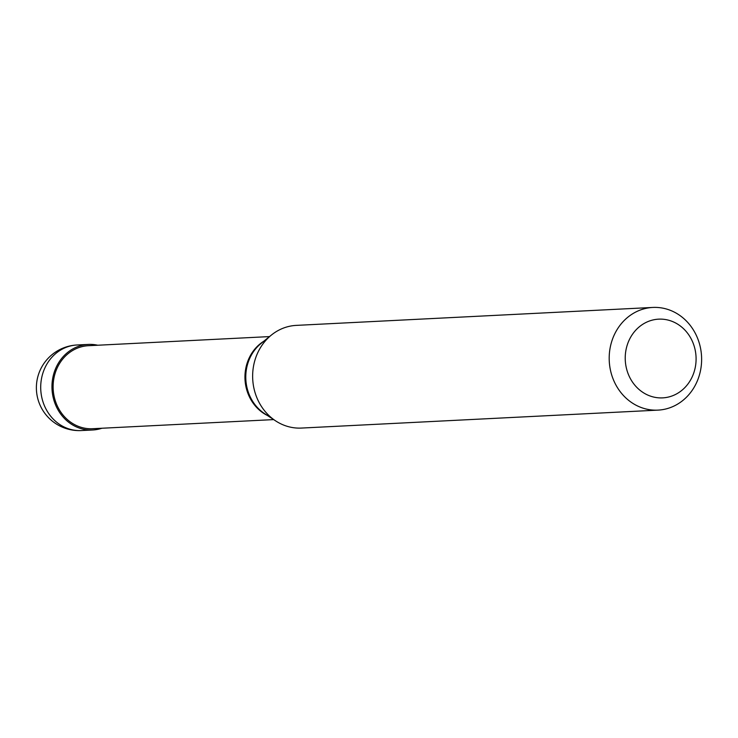 <?xml version="1.0" encoding="UTF-8"?>
<svg xmlns="http://www.w3.org/2000/svg" width="738" height="738" viewBox="0 0 738 738"><rect width="100%" height="100%" fill="white"/><g stroke="black" fill="none" stroke-linecap="round" stroke-linejoin="round"><path stroke-width="1.11" d="M81.374 430.558A42.841 38.505 -92.9 0 1 41.144 393.76A42.841 38.505 -92.9 0 1 69.833 346.122A42.841 38.505 87.1 0 1 77.066 344.987A42.841 42.841 0 0 0 36.9 394.424A42.841 42.841 0 0 0 81.374 430.558L92.628 429.996A42.841 38.505 -92.9 0 0 99.861 428.852A42.841 38.505 87.1 0 0 101.909 428.243M97.739 345.236A42.841 38.505 87.1 0 0 88.32 344.425A42.841 38.505 87.1 0 0 81.088 345.559A42.841 38.505 -92.9 0 0 52.398 393.197A42.841 38.505 -92.9 0 0 92.628 429.996M269.499 336.593L88.385 345.707A41.559 37.352 87.1 0 0 81.374 346.814A41.559 37.352 -92.9 0 0 53.542 393.022A41.559 37.352 -92.9 0 0 92.564 428.713L273.678 419.599M652.826 307.442L296.27 325.384A51.411 46.208 87.1 0 0 287.589 326.75A51.411 46.208 -92.9 0 0 271.344 335.098A51.411 46.208 -92.9 0 0 275.661 420.9A51.411 46.208 -92.9 0 0 301.436 428.068L657.992 410.125A51.411 46.208 -92.9 0 1 609.717 365.974A51.411 46.208 -92.9 0 1 644.145 308.807A51.411 46.208 87.1 0 1 652.826 307.442A51.411 46.208 87.1 0 1 701.1 351.592A51.411 46.208 87.1 0 1 666.672 408.76A51.411 46.208 -92.9 0 1 657.992 410.125M669.292 396.832A39.409 35.424 87.1 0 0 695.021 349.323A39.409 35.424 87.1 0 0 652.023 320.2A39.409 35.424 -92.9 0 0 626.294 367.709A39.409 35.424 -92.9 0 0 669.292 396.832M267.359 415.448A41.559 37.352 -92.9 0 1 245.007 379.433A41.559 37.352 -92.9 0 1 263.632 341.353M55.009 370.07L56.014 370.753M275.661 420.9L264.619 413.649A42.075 37.813 -92.9 0 1 261.086 343.428L271.344 335.098M77.066 344.987L88.32 344.425"/></g></svg>
